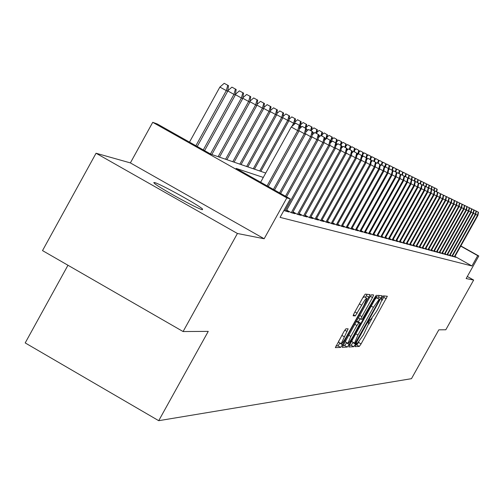 <?xml version="1.0" encoding="UTF-8"?>
<svg xmlns="http://www.w3.org/2000/svg" width="504" height="504" viewBox="0 0 504 504"><rect width="100%" height="100%" fill="white"/><g stroke="black" fill="none" stroke-linecap="round" stroke-linejoin="round"><path stroke-width="0.76" d="M355.767 344.887L355.055 346.651L359.295 346.431L361.084 343.904L387.343 296.264L383.399 295.873L382.145 297.625L381.389 299.414L382.038 299.54L378.605 307.661L376.488 311.453L370.742 319.511L370.213 319.498L368.947 321.269L368.204 323.033L368.89 323.133L363.378 334.946L357.588 343.073L357.04 343.098L355.767 344.887M202.406 209.727L202.57 209.059C198.822 205.153 159.648 183.551 154.533 182.561L153.783 182.568L154.331 183.286C158.407 187.362 198.034 209.16 202.406 209.727M345.914 328.81L343.98 331.487L335.343 347.634L340.616 347.395L342.518 344.736L370.112 294.613L365.255 294.122L363.346 296.768L354.218 313.129L353.109 315.794L355.301 315.895L361.696 305.204C364.424 300.478 366.15 298.16 366.868 298.248L363.901 305.348L346.437 336.653C343.665 341.447 341.92 343.791 341.202 343.684L348.151 328.829L345.914 328.81M183.091 331.544L42.519 250.601L96.05 153.241L237.422 233.484L183.091 331.544L208.253 331.374L158.716 420.689L411.472 378.674L438.826 329.824L445.807 329.774L473.653 280.054L466.15 278.573L478.8 255.982L477.723 255.654L471.946 265.973L280.079 217.375L290.304 198.941L286.833 197.889L152.731 122.321L157.254 123.965L210.924 154.211L265.734 173.042M237.422 233.484L264.159 238.751L286.833 197.889M349.87 344.408L348.85 346.966L353.714 346.721L355.534 344.156L382.196 295.772L377.672 295.319L375.845 297.87L349.87 344.408M342.777 345.649L344.667 345.561L347.281 347.048L342.241 347.313M370.301 296.321L372.519 297.574L373.621 294.947L371.58 294.733L369.709 297.329L342.191 347.281M372.519 297.574L361.878 316.644L360.788 319.24L362.187 319.303L375.052 296.982L376.368 295.205L375.6 297.032L349.14 344.44L347.281 347.048M473.653 280.054L467.315 276.488M452.548 255.811L454.564 256.939L455.994 257.33L454.835 256.681M450.104 255.137L452.151 256.284L453.606 256.681L452.428 256.019M447.609 254.451L449.688 255.616L451.168 256.019L449.984 255.352M445.07 253.751L447.18 254.942L448.686 255.352L447.483 254.671M442.481 253.046L444.623 254.249L446.16 254.665L444.944 253.978M439.841 252.315L442.014 253.543L443.583 253.966L442.348 253.273M437.151 251.578L439.362 252.819L440.962 253.254L439.709 252.554M434.404 250.822L436.653 252.088L438.285 252.529L437.012 251.817M431.607 250.053L433.894 251.338L435.557 251.792L434.272 251.068M428.753 249.272L431.077 250.576L432.772 251.036L431.468 250.305M425.842 248.472L428.205 249.795L429.931 250.268L428.614 249.524M422.869 247.653L425.269 249.001L427.039 249.48L425.697 248.73M419.838 246.821L422.283 248.195L424.084 248.68L422.724 247.918M416.745 245.971L419.227 247.363L421.067 247.867L419.687 247.092M413.582 245.102L416.109 246.519L417.986 247.029L416.587 246.242M410.351 244.213L412.927 245.656L414.842 246.179L413.425 245.379M407.056 243.306L409.676 244.78L411.636 245.309L410.193 244.497M403.685 242.38L406.356 243.879L408.353 244.421L406.892 243.596M400.239 241.429L402.961 242.959L405.002 243.514L403.521 242.676M357.569 321.464L360.202 322.963L353.077 336.363C350.362 341.063 348.655 343.369 347.955 343.274L350.847 336.42L356.926 325.521L358.791 322.919L360.158 322.938M396.724 240.465L399.489 242.021L401.581 242.582L400.069 241.737M393.12 239.469L395.942 241.057L398.078 241.637L396.547 240.773M389.441 238.455L392.314 240.074L394.5 240.666L392.944 239.791M385.673 237.422L388.603 239.066L390.839 239.677L389.258 238.783M381.818 236.357L384.81 238.039L387.097 238.663L385.491 237.756M377.874 235.273L380.923 236.987L383.267 237.623L381.629 236.704M373.836 234.158L376.948 235.91L379.342 236.559L377.679 235.626M369.703 233.018L372.872 234.807L375.329 235.469L373.634 234.518M365.463 231.853L368.701 233.673L371.215 234.36L369.495 233.39M361.122 230.656L364.43 232.52L367.006 233.213L365.255 232.231M356.668 229.427L360.045 231.33L362.685 232.048L360.908 231.046M352.107 228.173L355.553 230.114L358.262 230.845L356.448 229.824M347.426 226.882L350.948 228.866L353.726 229.616L351.88 228.577M342.626 225.559L346.229 227.588L349.077 228.356L347.193 227.298M337.693 224.198L341.378 226.271L344.301 227.065L342.386 225.987M332.634 222.799L336.401 224.923L339.406 225.735L337.447 224.639M327.436 221.363L331.292 223.537L334.373 224.374L332.382 223.253M322.094 219.889L326.044 222.119L329.206 222.976L327.178 221.829M316.606 218.377L320.645 220.657L323.902 221.539L321.829 220.368M310.962 216.821L315.101 219.152L318.446 220.059L316.336 218.868M305.153 215.214L309.399 217.608L312.839 218.541L310.678 217.325M299.181 213.564L303.534 216.021L307.075 216.978L304.87 215.731M293.032 211.863L297.492 214.383L301.14 215.372L298.885 214.099M286.694 210.111L291.274 212.694L295.029 213.715L292.723 212.417M283.928 210.433L288.735 212.008L286.379 210.678M471.946 265.973L454.967 256.442M67.964 265.255L25.2 342.928L158.716 420.689M264.159 238.751L130.379 162.905L96.05 153.241M130.379 162.905L152.731 122.321M263.302 177.427L236.093 168.393L290.304 198.941M477.723 255.654L460.738 246.135M460.851 245.921L478.8 255.982M381.919 300.623L384.451 295.974M355.685 345.038L356.763 344.988L358.842 341.951M368.777 324.166L371.977 318.427M377.811 298.185L379.26 295.47M349.385 345.334L351.143 345.253L353.165 342.342M355.257 343.174L379.777 299.3L379.203 299.237L373.401 307.352L357.935 335.053L354.526 343.117L355.257 343.174M375.14 299.13L376.62 297.776L379.751 299.288M352.139 340.345L351.95 341.649L354.526 343.117L351.95 341.649M360.007 318.799L358.294 321.873M346.739 342.581L346.531 342.953L349.14 344.44M345.448 340.805L345.461 341.851M356.265 321.426L357.538 321.445M344.667 345.561L346.531 342.953M338.732 340.899L338.669 342.235M366.748 298.179L364.19 296.73L362.672 297.971M365.413 297.423L367.082 294.298M335.929 345.971L337.957 345.876L339.992 342.991M437.201 189.252L434.889 187.973L437.201 189.252L436.722 191.911M436.306 191.678L436.949 189.126M478.264 212.165L476.192 211.006L478.264 212.165L477.49 215.29L477.886 215.473L454.671 256.971M475.713 214.301L477.49 215.29L454.28 256.782M477.886 215.473L478.479 212.272M434.637 187.979L432.3 186.688L434.637 187.979L434.146 190.688M433.724 190.449L434.379 187.847M431.972 186.984L432.3 186.688M432.022 186.682L429.666 185.377L432.022 186.682L431.525 189.447M431.09 189.202L431.764 186.549M429.301 185.705L429.666 185.377M429.364 185.359L426.976 184.048L429.364 185.359L428.879 188.068M428.406 187.935L429.093 185.226M426.586 184.401L426.976 184.048M426.655 184.017L424.242 182.687L426.655 184.017L426.17 186.688M425.71 186.518L426.378 183.878M423.814 183.072L424.242 182.687M476.066 211.094L473.981 209.929L476.066 211.094L475.291 214.25L475.688 214.439L452.264 256.316M473.476 213.242L475.291 214.25L451.868 256.127M475.688 214.439L476.286 211.208M473.829 210.011L471.725 208.832L473.829 210.011L473.042 213.192L473.451 213.387L449.814 255.654M471.196 212.165L473.042 213.192L449.404 255.459M473.451 213.387L474.056 210.118M471.555 208.902L469.426 207.717L471.555 208.902L470.755 212.115L471.171 212.31L447.313 254.974M468.877 211.069L470.755 212.115L446.897 254.785M471.171 212.31L471.782 209.015M469.23 207.774L467.082 206.577L469.23 207.774L468.424 211.018L468.846 211.22L444.767 254.287M466.509 209.947L468.424 211.018L444.345 254.092M468.846 211.22L469.463 207.887M423.889 182.643L421.451 181.301L423.889 182.643L423.398 185.371M422.944 185.119L423.612 182.505M420.985 181.717L421.451 181.301M466.861 206.627L464.694 205.418L466.861 206.627L466.049 209.897L466.484 210.105L442.178 253.581M464.096 208.814L466.049 209.897L441.743 253.386M466.484 210.105L467.101 206.741M421.073 181.245L418.61 179.89L421.073 181.245L420.575 184.036M420.109 183.771L420.79 181.1M418.106 180.338L418.61 179.89M464.455 205.456L462.262 204.233L464.455 205.456L463.63 208.757L464.071 208.965L439.532 252.869M461.639 207.648L463.63 208.757L439.091 252.668M464.071 208.965L464.694 205.575M418.2 179.821L415.712 178.447L418.2 179.821L417.69 182.668M417.218 182.404L417.911 179.676M415.17 178.933L415.712 178.447M461.992 204.259L459.78 203.03L461.992 204.259L461.16 207.598L461.607 207.806L436.836 252.139M459.131 206.464L461.16 207.598L436.382 251.937M461.607 207.806L462.244 204.378M415.271 178.366L412.757 176.98L415.271 178.366L414.754 181.276M414.269 181.005L414.981 178.221M412.178 177.502L412.757 176.98M459.484 203.043L457.254 201.795L459.484 203.043L458.646 206.413L459.1 206.627L434.089 251.395M456.574 205.254L458.646 206.413L433.623 251.187M459.1 206.627L459.736 203.162M412.291 176.885L409.746 175.487L412.291 176.885L411.655 180.401M411.258 179.582L411.989 176.734M409.122 176.041L409.746 175.487M408.202 178.706L408.933 175.222L409.242 175.373L406.671 173.956L408.933 175.222M409.242 175.373L408.738 178.227M406.01 174.554L406.671 173.956M406.136 173.83L403.54 172.399L406.136 173.83L405.626 176.702M404.315 177.156L405.115 176.438L408.152 178.107L405.115 176.438L405.821 173.672M402.828 173.036L403.54 172.399M402.967 172.255L400.34 170.812L402.967 172.255L402.45 175.19M401.927 174.901L402.646 172.097M399.584 171.486L400.34 170.812M397.076 173.212L396.743 173.029M399.729 170.648L397.07 169.186L399.729 170.648L399.2 173.653M398.664 173.357L399.401 170.491M396.27 169.905L397.07 169.186M393.183 171.291L392.786 171.064M396.428 169.01L393.737 167.53L396.428 169.01L395.886 172.084M395.338 171.776L396.094 168.846M392.887 168.292L393.737 167.53M393.057 167.334L390.335 165.841L393.057 167.334L392.503 170.484M391.942 170.169L392.711 167.171M389.435 166.648L390.335 165.841M389.611 165.627L386.858 164.115L389.611 165.627L388.786 169.691M388.471 168.525L389.264 165.457M385.9 164.966L386.858 164.115M384.943 167.448L384.546 167.807M385.736 163.706L383.305 162.351L385.736 163.706L384.521 167.227M386.089 163.882L385.56 166.931M382.297 163.252L383.305 162.351M380.747 165.388L380.255 165.11M382.498 162.099L379.676 160.543L382.498 162.099L381.956 165.192M381.364 164.89L382.133 161.916M378.611 161.501L379.676 160.543M376.45 163.264L375.877 162.943M378.819 160.272L375.971 158.703L378.819 160.272L378.271 163.441M377.666 163.107L378.447 160.089M374.844 159.705L375.971 158.703M372.04 161.078L371.379 160.713M375.064 158.407L372.179 156.82L375.064 158.407L374.504 161.658M373.88 161.311L374.686 158.218M370.988 157.878L372.179 156.82M456.926 201.802L454.677 200.542L456.926 201.802L456.082 205.204L456.542 205.424L431.285 250.633M453.965 204.026L456.082 205.204L430.813 250.425M456.542 205.424L457.185 201.928M454.318 200.535L452.044 199.263L454.318 200.535L453.461 203.969L453.934 204.196L428.425 249.858M451.307 202.766L453.461 203.969L427.94 249.65M452.044 199.263L449.36 197.959L451.924 199.37L451.275 202.936L425.508 249.071M453.934 204.196L454.583 200.661M451.275 202.936L450.79 202.709L425.011 248.856M451.66 199.238L450.79 202.709L448.591 201.48M448.944 197.921L446.62 196.629L448.944 197.921L448.062 201.424L448.56 201.657L422.528 248.264M445.82 200.176L448.062 201.424L422.024 248.05M448.56 201.657L449.215 198.053M446.172 196.573L443.822 195.268L446.172 196.573L445.284 200.113L445.788 200.353L419.492 247.439M442.991 198.834L445.284 200.113L418.975 247.225M445.788 200.353L446.45 196.711M443.337 195.199L440.969 193.876L443.337 195.199L442.443 198.778L442.953 199.017L416.392 246.595M440.099 197.474L442.443 198.778L415.863 246.38M442.953 199.017L443.627 195.338M440.452 193.794L438.058 192.459L440.452 193.794L439.538 197.411L440.068 197.656L413.223 245.738M437.151 196.075L439.538 197.411L412.681 245.524M440.068 197.656L440.742 193.939M437.497 192.364L435.078 191.01L437.497 192.364L436.577 196.012L437.113 196.27L409.991 244.862M434.133 194.651L436.577 196.012L409.437 244.642M435.078 191.01L434.738 191.318M437.113 196.27L437.793 192.509M434.479 190.896L432.035 189.536L434.479 190.896L433.547 194.588L434.101 194.846L406.684 243.968M431.052 193.196L433.547 194.588L406.117 243.747M432.035 189.536L431.651 189.882M434.101 194.846L434.788 191.048M431.399 189.397L428.929 188.023L431.399 189.397L430.454 193.133L431.014 193.397L403.307 243.054M427.902 191.709L430.454 193.133L402.728 242.827M428.929 188.023L428.501 188.408M431.014 193.397L431.707 189.548M428.249 187.872L425.754 186.474L428.249 187.872L427.291 191.64L427.871 191.911L399.861 242.115M424.689 190.184L427.291 191.64L399.262 241.888M425.754 186.474L425.275 186.902M427.871 191.911L428.57 188.023M425.029 186.304L422.503 184.899L425.029 186.304L424.059 190.121L424.651 190.392L396.333 241.164M421.394 188.628L424.059 190.121L395.722 240.931M422.503 184.899L421.98 185.371M424.651 190.392L425.357 186.461M367.511 158.842L366.761 158.426M371.228 156.505L368.298 154.892L371.228 156.505L370.648 159.831M370.012 159.478L370.837 156.309M367.044 156.007L368.298 154.892M367.296 154.552L364.335 152.926L367.296 154.552L366.71 157.966M366.049 157.601L366.899 154.356M363.019 154.098L364.335 152.926M363.277 152.561L360.278 150.91L363.277 152.561L362.395 156.958M362.584 156.631L361.979 156.334M362.004 155.686L362.874 152.353M358.892 152.145L360.278 150.91M357.89 154.356L357.443 154.76M358.754 150.312L356.126 148.844L358.754 150.312L357.714 154.274L357.103 153.934M359.169 150.52L358.602 153.821M354.665 150.148L356.126 148.844M421.735 184.703L419.183 183.28L421.735 184.703L420.758 188.559L421.357 188.843L392.723 240.188M418.03 187.041L420.758 188.559L392.099 239.954M419.183 183.28L418.61 183.796M421.357 188.843L422.069 184.867M418.37 183.072L415.787 181.629L418.37 183.072L417.375 186.971L417.992 187.261L389.038 239.186M414.584 185.409L417.375 186.971L388.389 238.946M415.787 181.629L415.157 182.196M417.992 187.261L418.711 183.236M414.924 181.396L412.31 179.941L414.924 181.396L413.916 185.34L414.546 185.636L385.258 238.165M411.062 183.746L413.916 185.34L384.602 237.926M412.31 179.941L411.629 180.552M414.546 185.636L415.271 181.566M411.396 179.682L408.757 178.208L411.396 179.682L410.376 183.67L411.018 183.973L381.396 237.113M407.452 182.038L410.376 183.67L380.722 236.874M408.757 178.208L408.013 178.876M411.018 183.973L411.749 179.859M352.976 151.943L352.094 151.452M354.961 148.428L351.88 146.733L354.961 148.428L354.388 151.786M353.688 151.427L354.533 148.214M350.343 148.1L351.88 146.733M407.786 177.931L406.753 181.963L407.415 182.278L377.446 236.042M403.761 180.293L406.753 181.963L376.753 235.803M407.415 182.278L408.152 178.107M347.93 149.449L346.947 148.9M350.652 146.292L347.533 144.572L350.652 146.292L350.066 149.738M349.354 149.341L350.217 146.072M345.914 146.009L347.533 144.572M404.088 176.135L401.386 174.623L404.088 176.135L403.043 180.218L403.717 180.533L373.401 234.946M399.974 178.504L403.043 180.218L372.683 234.7M401.386 174.623L400.522 175.398M403.717 180.533L404.466 176.318M342.745 146.885L341.649 146.273M346.235 144.1L343.073 142.361L346.235 144.1L345.637 147.641M344.906 147.231L345.794 143.879M341.378 143.867L343.073 142.361M400.302 174.296L397.568 172.771L400.302 174.296L399.244 178.429L399.93 178.75L369.256 233.825M396.1 176.671L399.244 178.429L368.519 233.572M397.568 172.771L396.642 173.597M399.93 178.75L400.686 174.478M337.415 144.245L336.395 143.678M341.718 141.857L338.512 140.093L341.718 141.857L341.101 145.492M340.351 145.07L341.258 141.63M336.729 141.674L338.512 140.093M396.428 172.412L393.656 170.869L396.428 172.412L395.35 176.589L396.056 176.923L365.003 232.672M392.131 174.793L395.35 176.589L364.253 232.42M393.656 170.869L392.66 171.757M396.056 176.923L396.818 172.601M337.088 139.558L333.837 137.768L337.088 139.558L336.042 144.49M335.677 142.865L336.615 139.325M331.966 139.425L333.837 137.768M392.452 170.478L389.649 168.916L392.452 170.478L391.356 174.712L392.087 175.052L360.656 231.493M388.061 172.872L391.356 174.712L359.881 231.242M389.649 168.916L388.584 169.873M392.087 175.052L392.849 170.673M332.338 137.201L329.043 135.387L332.338 137.201L331.594 141.637L330.725 141.215L330.416 141.769M331.859 136.962L330.529 141.101M331.594 141.637L331.393 142.002M327.077 137.126L329.043 135.387M388.376 168.5L385.541 166.918L388.376 168.5L387.267 172.784L388.011 173.137L356.196 230.284M383.884 170.894L387.267 172.784L355.402 230.026M385.541 166.918L384.401 167.939M388.011 173.137L388.786 168.701M326.038 138.947L325.521 139.4M326.976 134.537L324.129 132.949L326.976 134.537L325.83 138.846L324.746 138.241M327.468 134.782L326.869 138.386M322.069 134.77L324.129 132.949M384.199 166.471L381.326 164.871L384.199 166.471L383.071 170.812L383.834 171.171L351.622 229.049M379.6 168.871L383.071 170.812L350.803 228.784M381.326 164.871L380.111 165.955M383.834 171.171L384.621 166.679M320.197 136.074L318.786 135.286M322.478 132.306L319.082 130.442L322.478 132.306L321.867 135.979M321.035 135.544L321.968 132.054M316.928 132.35L319.082 130.442M379.909 164.392L377.005 162.767L379.909 164.392L378.769 168.783L379.55 169.149L346.928 227.776M375.209 166.792L378.769 168.783L346.091 227.512M377.005 162.767L375.707 163.926M379.55 169.149L380.344 164.6M314.2 133.106L312.644 132.243M317.356 129.761L313.91 127.871L317.356 129.761L316.726 133.541M315.882 133.069L316.833 129.503M311.648 129.875L313.91 127.871M375.511 162.25L372.569 160.612L375.511 162.25L374.352 166.704L375.159 167.082L342.115 226.472M370.698 164.657L374.352 166.704L341.252 226.202M372.569 160.612L371.183 161.841M375.159 167.082L375.959 162.471M308.013 130.051L306.312 129.1M312.096 127.153L308.606 125.238L312.096 127.153L311.453 131.046M310.577 130.555L311.56 126.888M306.23 127.329L308.606 125.238M370.994 160.058L368.014 158.395L370.994 160.058L369.823 164.569L370.648 164.953L337.176 225.131M366.068 162.471L369.823 164.569L336.288 224.86M368.014 158.395L366.54 159.705M370.648 164.953L371.454 160.285M301.638 126.888L300.416 126.214M306.697 124.475L303.15 122.529L306.697 124.475L306.041 128.482M305.134 127.978L306.149 124.198M300.661 124.721L303.15 122.529M366.358 157.809L363.34 156.12L366.358 157.809L365.167 162.376L366.017 162.773L332.098 223.757M361.311 160.222L365.167 162.376L331.185 223.48M363.34 156.12L361.777 157.513M366.017 162.773L366.83 158.035M295.054 123.631L294.714 123.442M301.153 121.722L297.555 119.744L301.153 121.722L300.365 126.523L299.37 128.325M300.365 126.523L299.716 126.208M299.54 125.332L300.592 121.439M294.947 122.044L297.555 119.744M361.601 155.497L358.539 153.783L361.601 155.497L360.385 160.121L361.255 160.53L326.888 222.346M356.423 157.91L360.385 160.121L325.949 222.062M358.539 153.783L356.876 155.263M361.255 160.53L362.08 155.73M295.457 118.894L291.803 116.89L295.457 118.894L294.664 123.763L293.618 123.26L291.854 126.454M294.878 118.604L293.618 123.26L288.855 120.595M294.664 123.763L294.437 124.179M289.069 119.29L291.803 116.89M356.706 153.115L353.6 151.389L356.706 153.115L355.471 157.809L356.366 158.231L321.533 220.897M351.401 155.534L355.471 157.809L320.569 220.613M353.6 151.389L351.836 152.951M356.366 158.231L357.204 153.361M289.605 115.989L285.888 113.948L289.605 115.989L288.805 120.928L287.727 120.406L259.724 170.976M289.006 115.693L287.727 120.406L282.826 117.671M288.805 120.928L260.87 171.366M283.021 116.468L285.888 113.948M351.672 150.677L348.529 148.919L351.672 150.677L350.425 155.427L351.345 155.862L316.033 219.404M346.235 153.09L350.425 155.427L315.038 219.114M348.529 148.919L346.658 150.583M351.345 155.862L352.183 150.923M283.582 112.997L279.808 110.93L283.582 112.997L282.776 118.012L281.673 117.476L253.279 168.758M282.971 112.694L281.673 117.476L276.633 114.66M282.776 118.012L254.457 169.161M276.809 113.564L279.808 110.93M346.5 148.163L343.312 146.38L346.5 148.163L345.234 152.983L346.179 153.43L310.376 217.873M340.918 150.576L345.234 152.983L309.349 217.577M343.312 146.38L341.334 148.138M346.179 153.43L347.029 148.415M277.389 109.929L273.559 107.825L277.389 109.929L276.576 115.013L275.442 114.458L246.651 166.484M276.765 109.614L275.442 114.458L270.251 111.567M276.576 115.013L247.855 166.9M270.409 110.584L273.559 107.825M341.183 145.58L337.945 143.772L341.183 145.58L339.891 150.463L340.861 150.923L304.555 216.298M335.45 147.987L339.891 150.463L303.496 215.996M337.945 143.772L335.847 145.631M340.861 150.923L341.718 145.839M271.02 106.766L267.12 104.624L271.02 106.766L270.194 111.926L269.029 111.359L239.828 164.14M270.371 106.445L269.029 111.359L263.687 108.373M270.194 111.926L241.069 164.569M263.825 107.516L267.12 104.624M335.702 142.916L332.426 141.088L335.702 142.916L334.391 147.874L335.393 148.346L298.563 214.673M329.824 145.322L334.391 147.874L297.473 214.37M332.426 141.088L330.202 143.054M335.393 148.346L336.256 143.186M264.461 103.509L260.499 101.335L264.461 103.509L263.63 108.744L262.427 108.165L232.804 161.727M263.794 103.175L262.427 108.165L256.927 105.09M263.63 108.744L234.083 162.168M257.04 104.36L260.499 101.335M330.063 140.175L326.737 138.323L330.063 140.175L328.728 145.209L329.761 145.694L292.402 213.003M324.022 142.575L328.728 145.209L291.268 212.694M326.737 138.323L324.387 140.402M329.761 145.694L330.637 140.458M257.708 100.157L253.676 97.946L257.708 100.157L256.864 105.475L255.629 104.876L225.572 159.239M257.021 99.817L255.629 104.876L249.959 101.707M256.864 105.475L226.888 159.692M250.053 101.109L253.676 97.946M324.255 137.359L320.884 135.469L324.255 137.359L322.894 142.462L323.959 142.96L286.052 211.283M318.049 139.753L322.894 142.462L284.886 210.968M320.884 135.469L318.389 137.674M323.959 142.96L324.847 137.642M250.746 96.699L246.645 94.456L250.746 96.699L249.896 102.104L248.617 101.487L218.119 156.681M250.041 96.352L248.617 101.487L242.777 98.217M249.896 102.104L219.473 157.147M242.846 97.77L246.645 94.456M318.27 134.448L314.849 132.539L318.27 134.448L316.884 139.627L317.98 140.143L286.543 196.818M311.888 136.836L316.884 139.627L285.491 196.226M314.849 132.539L312.215 134.864M317.98 140.143L318.881 134.744M243.571 93.139L239.394 90.852L243.571 93.139L242.714 98.627L241.397 97.99L210.477 153.959M242.846 92.78L241.397 97.99L235.374 94.62M242.714 98.627L211.831 154.52M235.418 94.324L239.394 90.852M312.102 131.45L308.624 129.509L312.102 131.45L310.691 136.71L311.818 137.239L280.627 193.486M305.531 133.831L310.691 136.71L279.544 192.874M308.624 129.509L305.84 131.966M311.818 137.239L312.726 131.758M236.174 89.466L231.922 87.142L236.174 89.466L235.305 95.042L233.951 94.387L203.288 149.909M235.425 89.095L233.951 94.387L227.732 90.909M235.305 95.042L204.599 150.646M227.751 90.77L231.922 87.142M305.739 128.363L302.205 126.391L305.739 128.363L304.303 133.699L305.462 134.247L274.529 190.052M298.979 130.725L304.303 133.699L273.414 189.422M302.205 126.391L299.263 128.98M305.462 134.247L306.382 128.671M228.539 85.68L224.211 83.311L228.539 85.68L227.663 91.344L219.864 87.091L189.491 142.134M227.764 85.296L226.264 90.663L195.873 145.725M227.663 91.344L197.222 146.488M219.864 87.091L224.211 83.311M299.168 125.168L295.583 123.165L299.168 125.168L297.707 130.593L298.91 131.16L268.235 186.505M267.082 185.856L297.707 130.593L291.249 126.983L260.644 182.227M295.583 123.165L291.249 126.983M298.91 131.16L299.836 125.496M368.241 322.762L368.764 323.058M381.415 299.181L381.931 299.471M383.739 297.354L386.272 298.79M358.558 342.462L361.084 343.904M356.763 344.988L359.295 346.431M378.542 296.875L381.112 298.337M352.97 342.689L355.534 344.156M351.143 345.253L353.714 346.721M376.62 297.776L379.203 299.237M371.24 306.123L373.401 307.352M355.78 333.824L357.935 335.053M359.642 315.378L361.878 316.644M358.275 317.816L360.788 319.246L358.275 317.816M375.165 296.787L375.6 297.032M348.611 335.141L350.847 336.42M356.24 321.47L358.791 322.919M354.69 324.248L356.926 325.521M344.774 330.164L347.048 331.456M341.806 335.381L344.125 336.704M359.377 303.887L361.696 305.204M354.885 311.932L357.21 313.249M353.38 314.805L355.301 315.895M366.339 295.753L369.004 297.266M339.86 343.224L342.518 344.736M337.957 345.876L340.616 347.395M202.57 209.059L202.23 209.683M345.334 341.781L347.955 343.274M338.531 342.159L341.202 343.684"/></g></svg>
